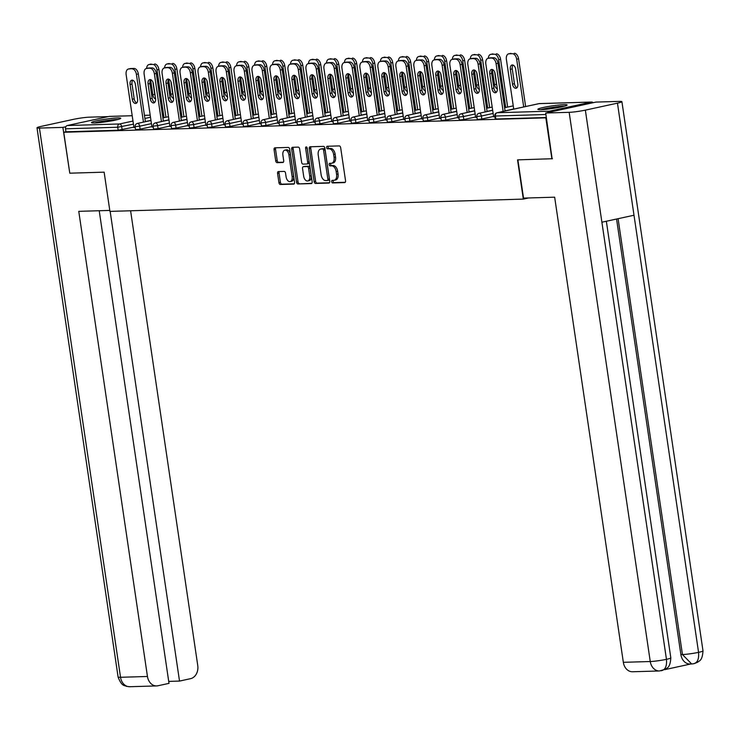 <?xml version="1.0" encoding="UTF-8"?>
<svg xmlns="http://www.w3.org/2000/svg" width="740" height="740" viewBox="0 0 740 740"><rect width="100%" height="100%" fill="white"/><g stroke="black" fill="none" stroke-linecap="round" stroke-linejoin="round"><path stroke-width="1.11" d="M331.677 181.679A1.304 0.786 -102.3 0 0 332.658 182.937L344.683 182.586A1.859 1.119 -102.3 0 0 344.803 182.567A1.859 1.119 -102.3 0 0 345.543 180.717L340.668 147.713A1.859 1.119 -102.3 0 0 339.262 145.91L327.237 146.27A1.304 0.786 -102.3 0 0 327.154 146.279A1.304 0.786 -102.3 0 0 326.636 147.575A1.304 0.786 -102.3 0 0 327.617 148.833L329.18 148.786A5.957 3.58 -102.3 0 1 333.666 154.549L334.073 157.296A5.957 3.58 -102.3 0 1 331.714 163.226A5.957 3.58 -102.3 0 1 331.317 163.272L329.762 163.318A1.304 0.786 -102.3 0 0 329.67 163.327A1.304 0.786 -102.3 0 0 329.152 164.622A1.304 0.786 -102.3 0 0 330.142 165.889L331.696 165.843A5.957 3.58 -102.3 0 1 336.182 171.597L336.589 174.353A5.957 3.58 -102.3 0 1 334.23 180.273A5.957 3.58 -102.3 0 1 333.832 180.329L332.279 180.375A1.304 0.786 -102.3 0 0 332.186 180.384A1.304 0.786 -102.3 0 0 331.677 181.679M333.305 180.338A1.304 0.786 -102.3 0 0 333.157 181.356A1.304 0.786 -102.3 0 0 334.138 182.613L345.238 182.29M328.273 146.233A1.304 0.786 -102.3 0 0 328.116 147.251A1.304 0.786 -102.3 0 0 329.096 148.509L330.651 148.463L329.18 148.786M330.789 163.29A1.304 0.786 -102.3 0 0 330.632 164.308A1.304 0.786 -102.3 0 0 331.613 165.566L333.176 165.519L331.696 165.843M94.581 122.951A14.791 1.313 -8.4 0 0 110.972 120.99A14.791 1.313 -8.4 0 0 120.749 118.28A14.791 1.313 -8.4 0 0 117.66 117.928A14.791 1.313 -8.4 0 0 101.278 119.899A14.791 1.313 -8.4 0 0 91.492 122.599A14.791 1.313 -8.4 0 0 94.581 122.951M540.959 109.668A14.791 1.313 -8.4 0 0 557.35 107.707A14.791 1.313 -8.4 0 0 567.127 104.997A14.791 1.313 -8.4 0 0 564.037 104.654A14.791 1.313 -8.4 0 0 547.655 106.616A14.791 1.313 -8.4 0 0 537.869 109.317A14.791 1.313 -8.4 0 0 540.959 109.668M278.443 171.569A1.859 1.119 -102.3 0 0 278.314 171.588A1.859 1.119 -102.3 0 0 277.574 173.438L278.943 182.697A1.859 1.119 -102.3 0 0 280.349 184.491L293.697 184.094A1.859 1.119 -102.3 0 0 293.826 184.084A1.859 1.119 -102.3 0 0 294.557 182.234L289.692 149.23A1.859 1.119 -102.3 0 0 288.286 147.427L274.929 147.824A1.859 1.119 -102.3 0 0 274.808 147.843A1.859 1.119 -102.3 0 0 274.068 149.693L275.724 160.876A1.859 1.119 -102.3 0 0 277.13 162.68L282.837 162.504A1.859 1.119 -102.3 0 0 282.967 162.495A1.859 1.119 -102.3 0 0 283.697 160.636L282.884 155.095A4.976 2.997 -102.3 0 1 284.854 150.137A4.976 2.997 -102.3 0 1 288.933 154.91L292.143 176.638A4.976 2.997 -102.3 0 1 290.173 181.596A4.976 2.997 -102.3 0 1 286.093 176.823L285.557 173.197A1.859 1.119 -102.3 0 0 284.151 171.403L278.443 171.569M552.447 158.721L517.538 159.868L523.328 199.097L109.927 211.39L104.136 172.161L69.782 173.188L63.733 132.275L546.407 117.817M551.892 158.841L545.852 117.938M314.139 181.651A1.859 1.119 -102.3 0 0 315.536 183.446L328.893 183.048A1.859 1.119 -102.3 0 0 329.013 183.039A1.859 1.119 -102.3 0 0 329.753 181.18L324.879 148.176A1.859 1.119 -102.3 0 0 323.482 146.381L310.125 146.779A1.859 1.119 -102.3 0 0 310.005 146.788A1.859 1.119 -102.3 0 0 309.264 148.648L314.139 181.651L315.619 181.328A1.859 1.119 -102.3 0 0 317.016 183.122L329.448 182.752M311.3 183.576L297.943 183.973A1.859 1.119 -102.3 0 1 296.546 182.169L291.671 149.166A1.859 1.119 -102.3 0 1 292.402 147.315A1.859 1.119 -102.3 0 1 292.531 147.297L298.248 147.131A1.859 1.119 -102.3 0 1 299.644 148.934L301.624 162.319A1.859 1.119 -102.3 0 0 303.021 164.113L306.813 164.003A1.859 1.119 -102.3 0 0 306.943 163.984A1.859 1.119 -102.3 0 0 307.674 162.134L305.62 148.204A1.304 0.786 -102.3 0 1 306.138 146.899A1.304 0.786 -102.3 0 1 307.202 148.148L312.16 181.707A1.859 1.119 -102.3 0 1 311.42 183.557A1.859 1.119 -102.3 0 1 311.3 183.576L311.54 183.52M523.328 199.097L528.554 197.959M593.147 102.703A2.84 2.257 88.3 0 0 591.639 102.037A2.84 2.257 88.3 0 0 591.306 102.083L549.432 111.176A2.84 2.257 88.3 0 0 547.887 112.545M545.926 114.515L495.402 116.014L495.846 119.011L546.361 117.503M63.733 132.275L65.953 131.794L65.518 128.806A2.84 2.257 -91.7 0 1 67.322 125.522L109.187 116.421A2.84 2.257 -91.7 0 1 109.52 116.383A2.84 2.257 -91.7 0 1 109.853 116.402M493.626 116.772L494.94 116.809M140.11 129.176L135.568 129.639L135.124 126.651L139.675 126.188L140.11 129.176L151.876 126.614M133.894 127.151L118.178 130.24L117.734 127.252L65.518 128.806M65.953 131.794L118.178 130.24M495.846 119.011L495.254 118.937L494.81 115.949L495.402 116.014A2.84 2.257 88.3 0 1 497.215 112.73L549.432 111.176M151.922 126.938L153.236 126.975M176.083 128.103L171.541 128.566L171.097 125.578L175.639 125.115L176.083 128.103L187.849 125.541M187.895 125.874L189.209 125.911M212.047 127.03L207.505 127.502L207.061 124.514L211.603 124.043L212.047 127.03L223.813 124.477M223.859 124.801L225.173 124.838M248.02 125.967L243.479 126.429L243.035 123.441L247.576 122.97L248.02 125.967L259.786 123.404M259.832 123.728L261.146 123.765M283.984 124.894L279.443 125.356L278.999 122.368L283.54 121.906L283.984 124.894L295.75 122.331M295.796 122.664L297.11 122.701M319.957 123.821L315.416 124.292L314.972 121.304L319.514 120.833L319.957 123.821L331.724 121.267M331.77 121.591L333.083 121.628M355.921 122.757L351.38 123.219L350.936 120.231L355.478 119.76L355.921 122.757L367.688 120.195M367.734 120.518L369.047 120.555M391.895 121.684L387.344 122.146L386.909 119.159L391.451 118.696L391.895 121.684L403.661 119.122M403.707 119.454L405.021 119.492M427.859 120.611L423.317 121.083L422.873 118.095L427.415 117.623L427.859 120.611L439.625 118.058M439.671 118.382L440.985 118.419M463.832 119.538L459.281 120.01L458.846 117.022L463.388 116.55L463.832 119.538L475.598 116.985M475.644 117.308L476.958 117.346M481.814 119.011L477.272 119.473L476.828 116.485L481.37 116.023L481.814 119.011L493.58 116.448M457.662 117.845L458.967 117.882M445.841 120.074L441.299 120.546L440.855 117.558L445.406 117.087L445.841 120.074L457.607 117.521M421.689 118.918L423.003 118.955M409.877 121.147L405.335 121.61L404.891 118.622L409.433 118.159L409.877 121.147L421.643 118.594M385.725 119.982L387.039 120.019M373.904 122.22L369.362 122.683L368.927 119.695L373.469 119.233L373.904 122.22L385.67 119.658M349.752 121.055L351.065 121.092M337.94 123.284L333.398 123.756L332.954 120.768L337.496 120.296L337.94 123.284L349.706 120.731M313.788 122.128L315.101 122.165M301.966 124.357L297.425 124.829L296.99 121.832L301.532 121.369L301.966 124.357L313.732 121.804M277.815 123.192L279.128 123.229M266.002 125.43L261.461 125.892L261.017 122.905L265.558 122.442L266.002 125.43L277.768 122.868M241.85 124.265L243.164 124.302M230.029 126.494L225.487 126.965L225.053 123.978L229.594 123.506L230.029 126.494L241.795 123.941M205.877 125.338L207.191 125.374M194.065 127.567L189.523 128.038L189.079 125.042L193.621 124.579L194.065 127.567L205.831 125.014M169.913 126.401L171.227 126.447M158.092 128.64L153.55 129.102L153.115 126.115L157.657 125.652L158.092 128.64L169.867 126.078M133.94 127.474L135.254 127.511M335.312 180.005A5.957 3.58 -102.3 0 0 335.71 179.959A5.957 3.58 -102.3 0 0 338.069 174.029L336.589 174.353M333.176 165.519A5.957 3.58 -102.3 0 1 337.662 171.282L338.069 174.029M332.796 162.948A5.957 3.58 -102.3 0 0 333.194 162.902A5.957 3.58 -102.3 0 0 335.544 156.972L334.073 157.296M330.651 148.463A5.957 3.58 -102.3 0 1 335.146 154.225L335.544 156.972M311.05 146.751A1.859 1.119 -102.3 0 0 310.745 148.324L315.619 181.328M327.265 180.523A1.304 0.786 -102.3 0 0 327.358 180.514A1.304 0.786 -102.3 0 0 327.875 179.21L323.593 150.238A1.304 0.786 -102.3 0 0 322.612 148.981L320.975 149.036A5.957 3.58 -102.3 0 0 320.577 149.082A5.957 3.58 -102.3 0 0 318.219 155.012L321.142 174.806A5.957 3.58 -102.3 0 0 325.628 180.569L327.265 180.523M327.441 180.486L328.745 180.199A1.304 0.786 -102.3 0 0 328.838 180.19A1.304 0.786 -102.3 0 0 329.356 178.895L327.875 179.21M321.669 148.879A5.957 3.58 -102.3 0 1 322.048 148.758A5.957 3.58 -102.3 0 1 322.455 148.712L324.092 148.666A1.304 0.786 -102.3 0 1 325.073 149.924L329.356 178.895M311.855 183.279L297.943 183.973M293.456 147.269A1.859 1.119 -102.3 0 0 293.151 148.842L298.026 181.846A1.859 1.119 -102.3 0 0 299.423 183.649M307.063 163.947L308.293 163.679A1.859 1.119 -102.3 0 0 308.423 163.669A1.859 1.119 -102.3 0 0 309.154 161.81L307.1 147.88L305.62 148.204M303.678 176.203A4.976 2.997 -102.3 0 0 307.757 180.976A4.976 2.997 -102.3 0 0 309.727 176.028L308.599 168.369A1.859 1.119 -102.3 0 0 307.193 166.565L303.4 166.685A1.859 1.119 -102.3 0 0 303.28 166.694A1.859 1.119 -102.3 0 0 302.54 168.554L303.678 176.203M307.757 180.976L309.237 180.653A4.976 2.997 -102.3 0 0 311.207 175.704L309.727 176.028M304.639 166.417A1.859 1.119 -102.3 0 1 304.76 166.38A1.859 1.119 -102.3 0 1 304.88 166.361L308.673 166.25A1.859 1.119 -102.3 0 1 310.079 168.045L311.207 175.704M290.173 181.596L291.653 181.272A4.976 2.997 -102.3 0 0 293.623 176.314L292.143 176.638M284.854 150.137L286.334 149.813A4.976 2.997 -102.3 0 1 290.413 154.586L293.623 176.314M275.854 147.797A1.859 1.119 -102.3 0 0 275.548 149.369L277.204 160.552A1.859 1.119 -102.3 0 0 278.61 162.356L283.401 162.208M279.359 171.541A1.859 1.119 -102.3 0 0 279.054 173.114L280.423 182.373A1.859 1.119 -102.3 0 0 281.829 184.177L294.261 183.807M517.815 83.925L515.641 69.172A4.357 2.627 -102.3 0 0 512.062 64.991A4.357 2.627 -102.3 0 0 510.332 69.329L512.515 84.083A4.357 2.627 -102.3 0 0 516.095 88.273A4.357 2.627 -102.3 0 0 517.815 83.925M523.707 106.958L516.659 59.2A5.689 3.423 -102.3 0 0 512.367 53.696L509.027 53.798A5.689 3.423 -102.3 0 0 508.648 53.844A5.689 3.423 -102.3 0 0 506.391 59.505L513.726 109.122M525.631 106.542L518.574 58.784L516.659 59.2M512.367 53.696L509.027 53.798M513.088 65.092A4.357 2.627 -102.3 0 0 512.256 68.913L514.439 83.666A4.357 2.627 -102.3 0 0 516.982 87.746M514.291 53.28A5.689 3.423 77.7 0 1 518.574 58.784M510.202 53.539A5.689 3.423 77.7 0 1 510.572 53.428A5.689 3.423 77.7 0 1 510.952 53.382M496.42 92.223A4.357 2.627 77.7 0 1 493.876 88.134L491.693 73.38A4.357 2.627 77.7 0 1 492.526 69.56M489.64 58.007A5.689 3.423 77.7 0 1 490 57.896A5.689 3.423 77.7 0 1 490.38 57.849L493.728 57.748A5.689 3.423 77.7 0 1 498.011 63.252L496.087 63.668L503.145 111.425M505.069 111.009L498.011 63.252M493.635 116.855L485.829 63.973A5.689 3.423 -102.3 0 1 488.076 58.312A5.689 3.423 -102.3 0 1 488.455 58.266L493.728 57.748M495.069 73.639L497.252 88.402A4.357 2.627 77.7 0 1 495.523 92.741A4.357 2.627 77.7 0 1 491.952 88.559L489.769 73.797A4.357 2.627 77.7 0 1 491.499 69.458A4.357 2.627 77.7 0 1 495.069 73.639M496.087 63.668A5.689 3.423 -102.3 0 0 491.804 58.164M564.537 106.153A14.689 1.304 -8.4 0 0 540.69 109.677M541.948 109.631A12.793 1.138 171.6 0 1 563.316 106.477M95.571 122.905A12.793 1.138 171.6 0 1 111.102 120.167A12.793 1.138 171.6 0 1 116.939 119.751M118.159 119.436A14.689 1.304 -8.4 0 0 111.805 119.908A14.689 1.304 -8.4 0 0 94.313 122.96M517.88 159.858L523.532 198.107L554.658 197.182L623.339 662.318L650.257 661.523L569.162 112.323L545.704 113.017L552.114 158.795M569.162 112.323A11.655 1.036 -8.4 0 0 585.349 110.131L601.898 222.213L634.004 215.238L617.456 103.156L585.349 110.131M617.456 103.156A11.655 1.036 -8.4 0 0 621.905 101.667A11.655 1.036 -8.4 0 0 619.463 101.389L596.005 102.083L545.704 113.017M664.751 669.654L690.762 663.993M661.19 670.745C665.26 669.959 667.008 666.157 666.453 659.331A11.655 1.036 -8.4 0 1 650.257 661.523A11.378 9.028 88.3 0 0 659.479 670.958L632.561 671.763A11.378 9.028 -91.7 0 1 623.339 662.318M680.883 654.576L682.437 654.53L691.66 663.965L690.096 664.011A11.378 9.028 -91.7 0 1 680.883 654.576L616.568 219.031M618.085 218.698L682.437 654.53A11.655 1.036 -8.4 0 0 698.56 652.356C699.115 659.183 697.385 662.985 693.371 663.752M691.66 663.965L694 663.688M601.898 222.213L666.453 659.331A11.655 1.036 -8.4 0 0 670.819 657.86C670.126 668.553 666.657 667.721 665.574 669.182L659.479 670.958M109.779 210.419L78.764 211.344L147.454 676.48A11.378 9.028 88.3 0 0 156.667 685.924A11.378 9.028 88.3 0 0 157.981 685.758L169.007 683.362L99.216 210.733M37 127.807A11.655 1.036 -8.4 0 0 39.433 128.085L120.537 677.285A11.378 9.028 88.3 0 0 129.75 686.72L126.355 686.322C124.903 685.231 121.832 687.007 118.095 677.008L37 127.807A11.655 1.036 -8.4 0 1 41.44 126.318L73.547 119.334A11.655 1.036 -8.4 0 1 89.743 117.151L108.41 116.596M39.433 128.085L62.891 127.382L65.842 126.744M168.72 681.401L179.515 681.077L190.531 678.682A11.378 9.028 88.3 0 0 197.756 665.547L130.601 210.78M179.515 681.077L110.158 211.39M62.891 127.382L69.773 173.123M492.341 69.782A4.357 2.627 -102.3 0 0 492.35 69.865L494.533 84.619A4.357 2.627 -102.3 0 0 497.299 88.772M505.725 107.494L498.668 59.736A5.689 3.423 -102.3 0 0 494.385 54.233L491.046 54.335A5.689 3.423 -102.3 0 0 490.657 54.381A5.689 3.423 -102.3 0 0 488.326 58.257M507.649 107.069L500.591 59.311L498.668 59.736M494.385 54.233L491.046 54.335M494.662 72.094L496.457 84.203A4.357 2.627 -102.3 0 0 496.864 85.748M496.309 53.817A5.689 3.423 77.7 0 1 500.591 59.311M492.22 54.076A5.689 3.423 77.7 0 1 492.581 53.955A5.689 3.423 77.7 0 1 492.96 53.909M474.359 70.319A4.357 2.627 -102.3 0 0 474.368 70.402L476.541 85.156A4.357 2.627 -102.3 0 0 479.316 89.309M487.734 108.031L480.685 60.264A5.689 3.423 -102.3 0 0 476.403 54.769L473.054 54.862A5.689 3.423 -102.3 0 0 472.675 54.908A5.689 3.423 -102.3 0 0 470.344 58.793M489.658 107.605L482.61 59.848L480.685 60.264M476.403 54.769L473.054 54.862M476.68 72.631L478.466 84.739A4.357 2.627 -102.3 0 0 478.873 86.284M478.327 54.344A5.689 3.423 77.7 0 1 482.61 59.848M474.238 54.612A5.689 3.423 77.7 0 1 474.599 54.492A5.689 3.423 77.7 0 1 474.978 54.446M456.367 70.855A4.357 2.627 -102.3 0 0 456.386 70.938L458.56 85.692A4.357 2.627 -102.3 0 0 461.325 89.845M469.752 108.558L462.704 60.8A5.689 3.423 -102.3 0 0 458.411 55.306L455.072 55.398A5.689 3.423 -102.3 0 0 454.693 55.444A5.689 3.423 -102.3 0 0 452.362 59.33M471.676 108.142L464.628 60.384L462.704 60.8M458.411 55.306L455.072 55.398M458.698 73.168L460.483 85.276A4.357 2.627 -102.3 0 0 460.891 86.821M460.336 54.88A5.689 3.423 77.7 0 1 464.628 60.384M456.247 55.148A5.689 3.423 77.7 0 1 456.617 55.028A5.689 3.423 77.7 0 1 456.996 54.982M438.385 71.382A4.357 2.627 -102.3 0 0 438.394 71.466L440.578 86.228A4.357 2.627 -102.3 0 0 443.343 90.382M451.77 109.094L444.721 61.337A5.689 3.423 -102.3 0 0 440.43 55.833L437.09 55.935A5.689 3.423 -102.3 0 0 436.711 55.981A5.689 3.423 -102.3 0 0 434.371 59.866M453.694 108.678L446.646 60.921L444.721 61.337M440.43 55.833L437.09 55.935M440.716 73.704L442.502 85.812A4.357 2.627 -102.3 0 0 442.909 87.357M442.354 55.417A5.689 3.423 77.7 0 1 446.646 60.921M438.265 55.676A5.689 3.423 77.7 0 1 438.635 55.565A5.689 3.423 77.7 0 1 439.014 55.519M420.403 71.919A4.357 2.627 -102.3 0 0 420.413 72.002L422.596 86.765A4.357 2.627 -102.3 0 0 425.361 90.918M433.788 109.631L426.73 61.873A5.689 3.423 -102.3 0 0 422.447 56.37L419.108 56.471A5.689 3.423 -102.3 0 0 418.72 56.518A5.689 3.423 -102.3 0 0 416.389 60.403M435.712 109.215L428.654 61.457L426.73 61.873M422.447 56.37L419.108 56.471M422.725 74.241L424.519 86.34A4.357 2.627 -102.3 0 0 424.927 87.884M424.371 55.953A5.689 3.423 77.7 0 1 428.654 61.457M420.283 56.212A5.689 3.423 77.7 0 1 420.644 56.101A5.689 3.423 77.7 0 1 421.023 56.055M478.438 92.75A4.357 2.627 77.7 0 1 475.885 88.671L473.711 73.917A4.357 2.627 77.7 0 1 474.543 70.097M471.658 58.543A5.689 3.423 77.7 0 1 472.018 58.432A5.689 3.423 77.7 0 1 472.398 58.386L475.746 58.284A5.689 3.423 77.7 0 1 480.029 63.788L478.105 64.204L485.153 111.962M487.077 111.546L480.029 63.788M475.654 117.383L467.846 64.51A5.689 3.423 -102.3 0 1 470.094 58.849A5.689 3.423 -102.3 0 1 470.474 58.802L475.746 58.284M477.087 74.176L479.27 88.93A4.357 2.627 77.7 0 1 477.541 93.277A4.357 2.627 77.7 0 1 473.961 89.096L471.787 74.333A4.357 2.627 77.7 0 1 473.507 69.995A4.357 2.627 77.7 0 1 477.087 74.176M478.105 64.204A5.689 3.423 -102.3 0 0 473.822 58.701M460.456 93.286A4.357 2.627 77.7 0 1 457.903 89.207L455.729 74.453A4.357 2.627 77.7 0 1 456.552 70.633M453.666 59.08A5.689 3.423 77.7 0 1 454.036 58.96A5.689 3.423 77.7 0 1 454.416 58.913L457.755 58.821A5.689 3.423 77.7 0 1 462.047 64.315L460.123 64.741L467.171 112.499M469.095 112.082L462.047 64.315M457.671 117.919L449.865 65.046A5.689 3.423 -102.3 0 1 452.112 59.385A5.689 3.423 -102.3 0 1 452.492 59.339L457.755 58.821M459.105 74.712L461.279 89.466A4.357 2.627 77.7 0 1 459.559 93.804A4.357 2.627 77.7 0 1 455.979 89.623L453.805 74.87A4.357 2.627 77.7 0 1 455.526 70.531A4.357 2.627 77.7 0 1 459.105 74.712M460.123 64.741A5.689 3.423 -102.3 0 0 455.831 59.237M442.464 93.823A4.357 2.627 77.7 0 1 439.921 89.743L437.738 74.99A4.357 2.627 77.7 0 1 438.57 71.169M435.684 59.616A5.689 3.423 77.7 0 1 436.054 59.496A5.689 3.423 77.7 0 1 436.434 59.45L439.773 59.357A5.689 3.423 77.7 0 1 444.056 64.852L442.141 65.268L449.189 113.035M451.113 112.609L444.056 64.852M439.68 118.456L431.873 65.573A5.689 3.423 -102.3 0 1 434.13 59.922A5.689 3.423 -102.3 0 1 434.51 59.866L439.773 59.357M441.123 75.249L443.297 90.002A4.357 2.627 77.7 0 1 441.577 94.341A4.357 2.627 77.7 0 1 437.997 90.16L435.814 75.406A4.357 2.627 77.7 0 1 437.543 71.068A4.357 2.627 77.7 0 1 441.123 75.249M442.141 65.268A5.689 3.423 -102.3 0 0 437.849 59.774M424.483 94.359A4.357 2.627 77.7 0 1 421.939 90.28L419.756 75.517A4.357 2.627 77.7 0 1 420.588 71.706M417.702 60.153A5.689 3.423 77.7 0 1 418.063 60.033A5.689 3.423 77.7 0 1 418.442 59.986L421.791 59.884A5.689 3.423 77.7 0 1 426.074 65.388L424.15 65.805L431.207 113.562M433.131 113.146L426.074 65.388M421.698 118.992L413.891 66.11A5.689 3.423 -102.3 0 1 416.139 60.449A5.689 3.423 -102.3 0 1 416.528 60.403L421.791 59.884M423.132 75.785L425.315 90.539A4.357 2.627 77.7 0 1 423.585 94.877A4.357 2.627 77.7 0 1 420.015 90.696L417.832 75.942A4.357 2.627 77.7 0 1 419.562 71.595A4.357 2.627 77.7 0 1 423.132 75.785M424.15 65.805A5.689 3.423 -102.3 0 0 419.867 60.31M406.5 94.896A4.357 2.627 77.7 0 1 403.947 90.817L401.774 76.053A4.357 2.627 77.7 0 1 402.606 72.233M399.72 60.68A5.689 3.423 77.7 0 1 400.081 60.569A5.689 3.423 77.7 0 1 400.46 60.523L403.809 60.421A5.689 3.423 77.7 0 1 408.092 65.925L406.168 66.341L413.216 114.099M415.14 113.683L408.092 65.925M403.716 119.529L395.909 66.646A5.689 3.423 -102.3 0 1 398.157 60.985A5.689 3.423 -102.3 0 1 398.536 60.939L403.809 60.421M405.15 76.312L407.333 91.076A4.357 2.627 77.7 0 1 405.603 95.414A4.357 2.627 77.7 0 1 402.024 91.233L399.85 76.47A4.357 2.627 77.7 0 1 401.57 72.132A4.357 2.627 77.7 0 1 405.15 76.312M406.168 66.341A5.689 3.423 -102.3 0 0 401.885 60.837M402.421 72.455A4.357 2.627 -102.3 0 0 402.43 72.538L404.604 87.302A4.357 2.627 -102.3 0 0 407.379 91.455M415.806 110.168L408.748 62.41A5.689 3.423 -102.3 0 0 404.466 56.906L401.117 57.008A5.689 3.423 -102.3 0 0 400.738 57.054A5.689 3.423 -102.3 0 0 398.407 60.93M417.721 109.751L410.672 61.993L408.748 62.41M404.466 56.906L401.117 57.008M404.743 74.777L406.528 86.876A4.357 2.627 -102.3 0 0 406.935 88.421M406.389 56.49A5.689 3.423 77.7 0 1 410.672 61.993M402.301 56.749A5.689 3.423 77.7 0 1 402.662 56.638A5.689 3.423 77.7 0 1 403.041 56.592M388.519 95.432A4.357 2.627 77.7 0 1 385.966 91.353L383.792 76.59A4.357 2.627 77.7 0 1 384.615 72.77M381.729 61.217A5.689 3.423 77.7 0 1 382.099 61.106A5.689 3.423 77.7 0 1 382.478 61.059L385.818 60.958A5.689 3.423 77.7 0 1 390.11 66.461L388.186 66.877L395.234 114.635M397.158 114.219L390.11 66.461M385.734 120.065L377.927 67.183A5.689 3.423 -102.3 0 1 380.175 61.522A5.689 3.423 -102.3 0 1 380.554 61.475L385.818 60.958M387.168 76.849L389.351 91.612A4.357 2.627 77.7 0 1 387.621 95.95A4.357 2.627 77.7 0 1 384.042 91.769L381.868 77.006A4.357 2.627 77.7 0 1 383.588 72.668A4.357 2.627 77.7 0 1 387.168 76.849M388.186 66.877A5.689 3.423 -102.3 0 0 383.894 61.374M384.43 72.992A4.357 2.627 -102.3 0 0 384.449 73.075L386.622 87.829A4.357 2.627 -102.3 0 0 389.388 91.982M397.815 110.704L390.766 62.946A5.689 3.423 -102.3 0 0 386.483 57.443L383.135 57.544A5.689 3.423 -102.3 0 0 382.756 57.59A5.689 3.423 -102.3 0 0 380.425 61.466M399.739 110.288L392.69 62.521L390.766 62.946M386.483 57.443L383.135 57.544M386.761 75.304L388.546 87.413A4.357 2.627 -102.3 0 0 388.953 88.957M388.398 57.026A5.689 3.423 77.7 0 1 392.69 62.521M384.31 57.285A5.689 3.423 77.7 0 1 384.68 57.165A5.689 3.423 77.7 0 1 385.059 57.119M370.527 95.96A4.357 2.627 77.7 0 1 367.983 91.88L365.8 77.126A4.357 2.627 77.7 0 1 366.633 73.306M363.747 61.753A5.689 3.423 77.7 0 1 364.117 61.642A5.689 3.423 77.7 0 1 364.496 61.596L367.836 61.494A5.689 3.423 77.7 0 1 372.128 66.998L370.204 67.414L377.252 115.172M379.176 114.756L372.128 66.998M367.752 120.592L359.936 67.719A5.689 3.423 -102.3 0 1 362.193 62.058A5.689 3.423 -102.3 0 1 362.572 62.012L367.836 61.494M369.186 77.386L371.36 92.149A4.357 2.627 77.7 0 1 369.639 96.487A4.357 2.627 77.7 0 1 366.06 92.306L363.877 77.543A4.357 2.627 77.7 0 1 365.606 73.205A4.357 2.627 77.7 0 1 369.186 77.386M370.204 67.414A5.689 3.423 -102.3 0 0 365.911 61.91M366.448 73.528A4.357 2.627 -102.3 0 0 366.457 73.612L368.64 88.365A4.357 2.627 -102.3 0 0 371.406 92.519M379.833 111.241L372.784 63.474A5.689 3.423 -102.3 0 0 368.492 57.979L365.153 58.072A5.689 3.423 -102.3 0 0 364.774 58.127A5.689 3.423 -102.3 0 0 362.434 62.003M381.757 110.815L374.708 63.057L372.784 63.474M368.492 57.979L365.153 58.072M368.779 75.841L370.564 87.949A4.357 2.627 -102.3 0 0 370.971 89.494M370.416 57.563A5.689 3.423 77.7 0 1 374.708 63.057M366.328 57.822A5.689 3.423 77.7 0 1 366.698 57.702A5.689 3.423 77.7 0 1 367.077 57.655M352.545 96.496A4.357 2.627 77.7 0 1 350.002 92.417L347.818 77.663A4.357 2.627 77.7 0 1 348.651 73.843M345.765 62.29A5.689 3.423 77.7 0 1 346.126 62.178A5.689 3.423 77.7 0 1 346.505 62.123L349.854 62.031A5.689 3.423 77.7 0 1 354.136 67.525L352.212 67.95L359.27 115.708M361.194 115.292L354.136 67.525M349.761 121.129L341.954 68.256A5.689 3.423 -102.3 0 1 344.202 62.595A5.689 3.423 -102.3 0 1 344.59 62.549L349.854 62.031M351.195 77.922L353.378 92.676A4.357 2.627 77.7 0 1 351.648 97.023A4.357 2.627 77.7 0 1 348.078 92.833L345.894 78.079A4.357 2.627 77.7 0 1 347.624 73.741A4.357 2.627 77.7 0 1 351.195 77.922M352.212 67.95A5.689 3.423 -102.3 0 0 347.93 62.447M348.466 74.065A4.357 2.627 -102.3 0 0 348.475 74.148L350.658 88.902A4.357 2.627 -102.3 0 0 353.424 93.055M361.851 111.768L354.793 64.01A5.689 3.423 -102.3 0 0 350.51 58.516L347.171 58.608A5.689 3.423 -102.3 0 0 346.782 58.654A5.689 3.423 -102.3 0 0 344.452 62.539M363.775 111.352L356.717 63.594L354.793 64.01M350.51 58.516L347.171 58.608M350.788 76.377L352.582 88.486A4.357 2.627 -102.3 0 0 352.989 90.03M352.434 58.09A5.689 3.423 77.7 0 1 356.717 63.594M348.346 58.358A5.689 3.423 77.7 0 1 348.707 58.238A5.689 3.423 77.7 0 1 349.095 58.192M334.563 97.033A4.357 2.627 77.7 0 1 332.01 92.953L329.837 78.2A4.357 2.627 77.7 0 1 330.669 74.379M327.783 62.826A5.689 3.423 77.7 0 1 328.144 62.706A5.689 3.423 77.7 0 1 328.523 62.66L331.871 62.567A5.689 3.423 77.7 0 1 336.154 68.061L334.23 68.487L341.288 116.245M343.203 115.819L336.154 68.061M331.779 121.665L323.972 68.792A5.689 3.423 -102.3 0 1 326.22 63.131A5.689 3.423 -102.3 0 1 326.599 63.085L331.871 62.567M333.213 78.459L335.396 93.212A4.357 2.627 77.7 0 1 333.666 97.55A4.357 2.627 77.7 0 1 330.086 93.37L327.913 78.616A4.357 2.627 77.7 0 1 329.633 74.278A4.357 2.627 77.7 0 1 333.213 78.459M334.23 68.487A5.689 3.423 -102.3 0 0 329.947 62.983M330.484 74.592A4.357 2.627 -102.3 0 0 330.493 74.675L332.676 89.438A4.357 2.627 -102.3 0 0 335.442 93.592M343.869 112.304L336.811 64.547A5.689 3.423 -102.3 0 0 332.528 59.043L329.18 59.145A5.689 3.423 -102.3 0 0 328.8 59.191A5.689 3.423 -102.3 0 0 326.47 63.076M345.793 111.888L338.735 64.13L336.811 64.547M332.528 59.043L329.18 59.145M332.806 76.914L334.591 89.022A4.357 2.627 -102.3 0 0 334.998 90.567M334.452 58.627A5.689 3.423 77.7 0 1 338.735 64.13M330.364 58.886A5.689 3.423 77.7 0 1 330.725 58.775A5.689 3.423 77.7 0 1 331.104 58.728M316.581 97.569A4.357 2.627 77.7 0 1 314.028 93.49L311.855 78.736A4.357 2.627 77.7 0 1 312.678 74.916M309.792 63.363A5.689 3.423 77.7 0 1 310.162 63.242A5.689 3.423 77.7 0 1 310.541 63.196L313.88 63.094A5.689 3.423 77.7 0 1 318.172 68.598L316.248 69.014L323.297 116.772M325.221 116.356L318.172 68.598M313.797 122.202L305.99 69.32A5.689 3.423 -102.3 0 1 308.238 63.658A5.689 3.423 -102.3 0 1 308.617 63.612L313.88 63.094M315.231 78.995L317.414 93.749A4.357 2.627 77.7 0 1 315.684 98.087A4.357 2.627 77.7 0 1 312.104 93.906L309.93 79.152A4.357 2.627 77.7 0 1 311.651 74.814A4.357 2.627 77.7 0 1 315.231 78.995M316.248 69.014A5.689 3.423 -102.3 0 0 311.966 63.52M312.493 75.129A4.357 2.627 -102.3 0 0 312.511 75.212L314.685 89.975A4.357 2.627 -102.3 0 0 317.451 94.128M325.878 112.841L318.829 65.083A5.689 3.423 -102.3 0 0 314.546 59.579L311.198 59.681A5.689 3.423 -102.3 0 0 310.818 59.727A5.689 3.423 -102.3 0 0 308.488 63.612M327.802 112.425L320.753 64.667L318.829 65.083M314.546 59.579L311.198 59.681M314.824 77.45L316.609 89.558A4.357 2.627 -102.3 0 0 317.016 91.094M316.461 59.163A5.689 3.423 77.7 0 1 320.753 64.667M312.373 59.422A5.689 3.423 77.7 0 1 312.743 59.311A5.689 3.423 77.7 0 1 313.122 59.265M298.59 98.106A4.357 2.627 77.7 0 1 296.046 94.026L293.863 79.263A4.357 2.627 77.7 0 1 294.696 75.443M291.81 63.899A5.689 3.423 77.7 0 1 292.18 63.779A5.689 3.423 77.7 0 1 292.559 63.733L295.898 63.631A5.689 3.423 77.7 0 1 300.19 69.135L298.266 69.551L305.315 117.308M307.239 116.892L300.19 69.135M295.815 122.738L287.999 69.856A5.689 3.423 -102.3 0 1 290.256 64.195A5.689 3.423 -102.3 0 1 290.635 64.149L295.898 63.631M297.249 79.522L299.423 94.285A4.357 2.627 77.7 0 1 297.702 98.624A4.357 2.627 77.7 0 1 294.122 94.442L291.939 79.689A4.357 2.627 77.7 0 1 293.669 75.341A4.357 2.627 77.7 0 1 297.249 79.522M298.266 69.551A5.689 3.423 -102.3 0 0 293.974 64.047M294.511 75.665A4.357 2.627 -102.3 0 0 294.52 75.748L296.703 90.511A4.357 2.627 -102.3 0 0 299.469 94.665M307.896 113.377L300.847 65.62A5.689 3.423 -102.3 0 0 296.555 60.116L293.216 60.218A5.689 3.423 -102.3 0 0 292.837 60.264A5.689 3.423 -102.3 0 0 290.496 64.14M309.82 112.961L302.771 65.203L300.847 65.62M296.555 60.116L293.216 60.218M296.842 77.987L298.627 90.086A4.357 2.627 -102.3 0 0 299.034 91.631M298.479 59.7A5.689 3.423 77.7 0 1 302.771 65.203M294.391 59.958A5.689 3.423 77.7 0 1 294.761 59.848A5.689 3.423 77.7 0 1 295.14 59.801M280.608 98.642A4.357 2.627 77.7 0 1 278.064 94.563L275.881 79.8A4.357 2.627 77.7 0 1 276.714 75.98M273.828 64.426A5.689 3.423 77.7 0 1 274.189 64.315A5.689 3.423 77.7 0 1 274.577 64.269L277.916 64.167A5.689 3.423 77.7 0 1 282.199 69.671L280.275 70.087L287.333 117.845M289.257 117.429L282.199 69.671M277.824 123.275L270.017 70.392A5.689 3.423 -102.3 0 1 272.264 64.732A5.689 3.423 -102.3 0 1 272.653 64.685L277.916 64.167M279.257 80.059L281.44 94.822A4.357 2.627 77.7 0 1 279.72 99.16A4.357 2.627 77.7 0 1 276.14 94.979L273.957 80.216A4.357 2.627 77.7 0 1 275.687 75.878A4.357 2.627 77.7 0 1 279.257 80.059M280.275 70.087A5.689 3.423 -102.3 0 0 275.992 64.584M276.529 76.201A4.357 2.627 -102.3 0 0 276.538 76.285L278.721 91.038A4.357 2.627 -102.3 0 0 281.487 95.192M289.914 113.914L282.856 66.156A5.689 3.423 -102.3 0 0 278.573 60.652L275.234 60.754A5.689 3.423 -102.3 0 0 274.854 60.8A5.689 3.423 -102.3 0 0 272.514 64.676M291.838 113.498L284.78 65.731L282.856 66.156M278.573 60.652L275.234 60.754M278.851 78.514L280.645 90.622A4.357 2.627 -102.3 0 0 281.052 92.167M280.497 60.236A5.689 3.423 77.7 0 1 284.78 65.731M276.409 60.495A5.689 3.423 77.7 0 1 276.769 60.384A5.689 3.423 77.7 0 1 277.158 60.338M262.626 99.178A4.357 2.627 77.7 0 1 260.073 95.09L257.899 80.336A4.357 2.627 77.7 0 1 258.732 76.516M255.846 64.963A5.689 3.423 77.7 0 1 256.207 64.852A5.689 3.423 77.7 0 1 256.586 64.806L259.934 64.704A5.689 3.423 77.7 0 1 264.217 70.208L262.293 70.624L269.351 118.382M271.275 117.965L264.217 70.208M259.842 123.811L252.035 70.929A5.689 3.423 -102.3 0 1 254.282 65.268A5.689 3.423 -102.3 0 1 254.662 65.222L259.934 64.704M261.275 80.595L263.459 95.358A4.357 2.627 77.7 0 1 261.729 99.697A4.357 2.627 77.7 0 1 258.158 95.516L255.975 80.752A4.357 2.627 77.7 0 1 257.696 76.414A4.357 2.627 77.7 0 1 261.275 80.595M262.293 70.624A5.689 3.423 -102.3 0 0 258.01 65.12M258.547 76.738A4.357 2.627 -102.3 0 0 258.556 76.821L260.739 91.575A4.357 2.627 -102.3 0 0 263.505 95.728M271.932 114.45L264.874 66.692A5.689 3.423 -102.3 0 0 260.591 61.189L257.243 61.291A5.689 3.423 -102.3 0 0 256.863 61.337A5.689 3.423 -102.3 0 0 254.532 65.213M273.856 114.025L266.798 66.267L264.874 66.692M260.591 61.189L257.243 61.291M260.868 79.05L262.663 91.159A4.357 2.627 -102.3 0 0 263.07 92.704M262.515 60.773A5.689 3.423 77.7 0 1 266.798 66.267M258.427 61.032A5.689 3.423 77.7 0 1 258.787 60.911A5.689 3.423 77.7 0 1 259.167 60.865M244.644 99.706A4.357 2.627 77.7 0 1 242.091 95.627L239.917 80.873A4.357 2.627 77.7 0 1 240.75 77.052M237.855 65.499A5.689 3.423 77.7 0 1 238.225 65.388A5.689 3.423 77.7 0 1 238.604 65.342L241.943 65.24A5.689 3.423 77.7 0 1 246.235 70.744L244.311 71.16L251.36 118.918M253.284 118.502L246.235 70.744M241.86 124.338L234.053 71.466A5.689 3.423 -102.3 0 1 236.301 65.805A5.689 3.423 -102.3 0 1 236.68 65.758L241.943 65.24M243.293 81.132L245.477 95.886A4.357 2.627 77.7 0 1 243.747 100.233A4.357 2.627 77.7 0 1 240.167 96.043L237.993 81.289A4.357 2.627 77.7 0 1 239.714 76.951A4.357 2.627 77.7 0 1 243.293 81.132M244.311 71.16A5.689 3.423 -102.3 0 0 240.028 65.657M240.556 77.275A4.357 2.627 -102.3 0 0 240.574 77.358L242.748 92.112A4.357 2.627 -102.3 0 0 245.523 96.265M253.94 114.978L246.892 67.22A5.689 3.423 -102.3 0 0 242.609 61.725L239.261 61.818A5.689 3.423 -102.3 0 0 238.881 61.864A5.689 3.423 -102.3 0 0 236.55 65.749M255.864 114.561L248.816 66.803L246.892 67.22M242.609 61.725L239.261 61.818M242.886 79.587L244.672 91.695A4.357 2.627 -102.3 0 0 245.079 93.24M244.533 61.3A5.689 3.423 77.7 0 1 248.816 66.803M240.435 61.568A5.689 3.423 77.7 0 1 240.805 61.448A5.689 3.423 77.7 0 1 241.185 61.401M226.653 100.242A4.357 2.627 77.7 0 1 224.109 96.163L221.926 81.409A4.357 2.627 77.7 0 1 222.758 77.589M219.873 66.036A5.689 3.423 77.7 0 1 220.243 65.916A5.689 3.423 77.7 0 1 220.622 65.869L223.961 65.777A5.689 3.423 77.7 0 1 228.253 71.271L226.329 71.697L233.378 119.454M235.302 119.029L228.253 71.271M223.878 124.875L216.062 72.002A5.689 3.423 -102.3 0 1 218.319 66.341A5.689 3.423 -102.3 0 1 218.698 66.295L223.961 65.777M225.312 81.668L227.485 96.422A4.357 2.627 77.7 0 1 225.765 100.76A4.357 2.627 77.7 0 1 222.185 96.579L220.002 81.826A4.357 2.627 77.7 0 1 221.732 77.487A4.357 2.627 77.7 0 1 225.312 81.668M226.329 71.697A5.689 3.423 -102.3 0 0 222.037 66.193M222.574 77.802A4.357 2.627 -102.3 0 0 222.592 77.894L224.766 92.648A4.357 2.627 -102.3 0 0 227.531 96.801M235.958 115.514L228.91 67.756A5.689 3.423 -102.3 0 0 224.618 62.252L221.279 62.354A5.689 3.423 -102.3 0 0 220.899 62.4A5.689 3.423 -102.3 0 0 218.559 66.285M237.882 115.098L230.834 67.34L228.91 67.756M224.618 62.252L221.279 62.354M224.904 80.124L226.69 92.232A4.357 2.627 -102.3 0 0 227.097 93.776M226.542 61.836A5.689 3.423 77.7 0 1 230.834 67.34M222.453 62.105A5.689 3.423 77.7 0 1 222.823 61.984A5.689 3.423 77.7 0 1 223.203 61.938M208.671 100.779A4.357 2.627 77.7 0 1 206.127 96.7L203.944 81.946A4.357 2.627 77.7 0 1 204.776 78.126M201.891 66.572A5.689 3.423 77.7 0 1 202.251 66.452A5.689 3.423 77.7 0 1 202.64 66.406L205.979 66.304A5.689 3.423 77.7 0 1 210.262 71.808L208.338 72.224L215.396 119.982M217.32 119.566L210.262 71.808M205.887 125.412L198.079 72.529A5.689 3.423 -102.3 0 1 200.337 66.868A5.689 3.423 -102.3 0 1 200.716 66.822L205.979 66.304M207.329 82.205L209.503 96.959A4.357 2.627 77.7 0 1 207.783 101.297A4.357 2.627 77.7 0 1 204.203 97.116L202.02 82.362A4.357 2.627 77.7 0 1 203.75 78.024A4.357 2.627 77.7 0 1 207.329 82.205M208.338 72.224A5.689 3.423 -102.3 0 0 204.055 66.73M204.592 78.338A4.357 2.627 -102.3 0 0 204.601 78.422L206.784 93.184A4.357 2.627 -102.3 0 0 209.549 97.338M217.976 116.05L210.919 68.293A5.689 3.423 -102.3 0 0 206.636 62.789L203.297 62.891A5.689 3.423 -102.3 0 0 202.917 62.937A5.689 3.423 -102.3 0 0 200.577 66.822M219.9 115.634L212.843 67.876L210.919 68.293M206.636 62.789L203.297 62.891M206.922 80.66L208.708 92.768A4.357 2.627 -102.3 0 0 209.115 94.304M208.56 62.373A5.689 3.423 77.7 0 1 212.843 67.876M204.471 62.632A5.689 3.423 77.7 0 1 204.841 62.521A5.689 3.423 77.7 0 1 205.221 62.475M190.689 101.315A4.357 2.627 77.7 0 1 188.145 97.236L185.962 82.473A4.357 2.627 77.7 0 1 186.794 78.653M183.909 67.109A5.689 3.423 77.7 0 1 184.269 66.989A5.689 3.423 77.7 0 1 184.649 66.942L187.997 66.841A5.689 3.423 77.7 0 1 192.28 72.344L190.356 72.76L197.413 120.518M199.338 120.102L192.28 72.344M187.904 125.948L180.097 73.066A5.689 3.423 -102.3 0 1 182.345 67.405A5.689 3.423 -102.3 0 1 182.725 67.358L187.997 66.841M189.338 82.741L191.521 97.495A4.357 2.627 77.7 0 1 189.792 101.833A4.357 2.627 77.7 0 1 186.221 97.652L184.038 82.899A4.357 2.627 77.7 0 1 185.768 78.551A4.357 2.627 77.7 0 1 189.338 82.741M190.356 72.76A5.689 3.423 -102.3 0 0 186.073 67.266M186.61 78.875A4.357 2.627 -102.3 0 0 186.619 78.958L188.802 93.721A4.357 2.627 -102.3 0 0 191.567 97.874M199.994 116.587L192.937 68.829A5.689 3.423 -102.3 0 0 188.654 63.325L185.305 63.427A5.689 3.423 -102.3 0 0 184.926 63.474A5.689 3.423 -102.3 0 0 182.595 67.349M201.918 116.171L194.861 68.413L192.937 68.829M188.654 63.325L185.305 63.427M188.931 81.197L190.726 93.296A4.357 2.627 -102.3 0 0 191.133 94.84M190.578 62.909A5.689 3.423 77.7 0 1 194.861 68.413M186.489 63.168A5.689 3.423 77.7 0 1 186.85 63.057A5.689 3.423 77.7 0 1 187.229 63.011M172.707 101.852A4.357 2.627 77.7 0 1 170.154 97.773L167.98 83.01A4.357 2.627 77.7 0 1 168.812 79.189M165.917 67.636A5.689 3.423 77.7 0 1 166.287 67.525A5.689 3.423 77.7 0 1 166.667 67.479L170.015 67.377A5.689 3.423 77.7 0 1 174.298 72.881L172.374 73.297L179.422 121.055M181.346 120.638L174.298 72.881M169.922 126.485L162.115 73.602A5.689 3.423 -102.3 0 1 164.363 67.941A5.689 3.423 -102.3 0 1 164.743 67.895L170.015 67.377M171.356 83.269L173.539 98.032A4.357 2.627 77.7 0 1 171.81 102.37A4.357 2.627 77.7 0 1 168.23 98.189L166.056 83.426A4.357 2.627 77.7 0 1 167.776 79.088A4.357 2.627 77.7 0 1 171.356 83.269M172.374 73.297A5.689 3.423 -102.3 0 0 168.091 67.793M168.628 79.411A4.357 2.627 -102.3 0 0 168.637 79.495L170.811 94.248A4.357 2.627 -102.3 0 0 173.585 98.401M182.003 117.124L174.954 69.366A5.689 3.423 -102.3 0 0 170.672 63.862L167.323 63.964A5.689 3.423 -102.3 0 0 166.944 64.01A5.689 3.423 -102.3 0 0 164.613 67.886M183.927 116.707L176.879 68.95L174.954 69.366M170.672 63.862L167.323 63.964M170.949 81.733L172.735 93.832A4.357 2.627 -102.3 0 0 173.142 95.377M172.596 63.446A5.689 3.423 77.7 0 1 176.879 68.95M168.507 63.705A5.689 3.423 77.7 0 1 168.868 63.594A5.689 3.423 77.7 0 1 169.247 63.548M154.725 102.388A4.357 2.627 77.7 0 1 152.172 98.3L149.989 83.546A4.357 2.627 77.7 0 1 150.821 79.726M147.935 68.172A5.689 3.423 77.7 0 1 148.305 68.061A5.689 3.423 77.7 0 1 148.685 68.015L152.024 67.913A5.689 3.423 77.7 0 1 156.316 73.417L154.392 73.834L161.44 121.591M163.364 121.175L156.316 73.417M151.94 127.021L144.133 74.139A5.689 3.423 -102.3 0 1 146.381 68.478A5.689 3.423 -102.3 0 1 146.761 68.432L152.024 67.913M153.374 83.805L155.548 98.568A4.357 2.627 77.7 0 1 153.828 102.906A4.357 2.627 77.7 0 1 150.248 98.725L148.074 83.962A4.357 2.627 77.7 0 1 149.794 79.624A4.357 2.627 77.7 0 1 153.374 83.805M154.392 73.834A5.689 3.423 -102.3 0 0 150.1 68.33M150.636 79.948A4.357 2.627 -102.3 0 0 150.655 80.031L152.829 94.785A4.357 2.627 -102.3 0 0 155.594 98.938M164.021 117.66L156.972 69.902A5.689 3.423 -102.3 0 0 152.681 64.399L149.341 64.5A5.689 3.423 -102.3 0 0 148.962 64.547A5.689 3.423 -102.3 0 0 146.622 68.422M165.945 117.234L158.897 69.477L156.972 69.902M152.681 64.399L149.341 64.5M152.967 82.26L154.753 94.368A4.357 2.627 -102.3 0 0 155.16 95.913M154.605 63.982A5.689 3.423 77.7 0 1 158.897 69.477M150.516 64.241A5.689 3.423 77.7 0 1 150.886 64.121A5.689 3.423 77.7 0 1 151.265 64.075M136.733 102.916A4.357 2.627 77.7 0 1 134.19 98.836L132.007 84.083A4.357 2.627 77.7 0 1 132.839 80.262M129.953 68.709A5.689 3.423 77.7 0 1 130.323 68.598A5.689 3.423 77.7 0 1 130.703 68.552L134.042 68.45A5.689 3.423 77.7 0 1 138.325 73.954L136.401 74.37L143.458 122.128M145.382 121.712L138.325 73.954M133.949 127.548L126.142 74.675A5.689 3.423 -102.3 0 1 128.399 69.014A5.689 3.423 -102.3 0 1 128.779 68.968L134.042 68.45M135.392 84.342L137.566 99.095A4.357 2.627 77.7 0 1 135.846 103.443A4.357 2.627 77.7 0 1 132.266 99.262L130.083 84.499A4.357 2.627 77.7 0 1 131.812 80.16A4.357 2.627 77.7 0 1 135.392 84.342M136.401 74.37A5.689 3.423 -102.3 0 0 132.118 68.866M334.138 182.613L332.658 182.937M329.096 148.509L327.617 148.833M331.613 165.566L330.142 165.889M591.306 102.083L539.081 103.637L497.215 112.73A2.84 1.711 -102.3 0 0 497.021 112.758A2.84 2.84 0 0 0 494.81 115.949M539.747 103.609A2.84 2.257 88.3 0 0 539.414 103.591A2.84 2.257 88.3 0 0 539.081 103.637A2.84 1.711 -102.3 0 0 538.896 103.656A2.84 1.711 -102.3 0 0 538.711 103.711M67.322 125.522L119.547 123.969L132.996 121.046M144.901 118.456L150.498 117.244M150.192 115.2L144.448 115.375M132.21 115.736L109.187 116.421M133.45 124.163L117.734 127.252A2.84 2.257 -91.7 0 1 119.547 123.969A2.84 1.711 77.7 0 1 121.684 126.716L122.128 129.703M513.699 108.993L505.041 110.871M493.136 113.46L481.37 116.023A2.84 1.711 77.7 0 0 479.224 113.266A2.84 1.711 -102.3 0 0 479.039 113.294A2.84 2.84 0 0 0 476.828 116.485M492.655 110.195L487.059 111.407M475.154 113.997L463.388 116.55A2.84 1.711 77.7 0 0 461.242 113.803A2.84 1.711 -102.3 0 0 461.057 113.831A2.84 2.84 0 0 0 458.846 117.022M474.673 110.732L469.077 111.944M457.172 114.534L445.406 117.087A2.84 1.711 77.7 0 0 443.26 114.339A2.84 1.711 -102.3 0 0 443.066 114.358A2.84 2.84 0 0 0 440.855 117.558M456.682 111.259L451.095 112.48M439.181 115.07L427.415 117.623A2.84 1.711 77.7 0 0 425.278 114.876A2.84 1.711 -102.3 0 0 425.084 114.894A2.84 2.84 0 0 0 422.873 118.095M438.7 111.796L433.113 113.017M421.199 115.597L409.433 118.159A2.84 1.711 77.7 0 0 407.287 115.412A2.84 1.711 -102.3 0 0 407.102 115.431A2.84 2.84 0 0 0 404.891 118.622M420.718 112.332L415.121 113.544M403.217 116.134L391.451 118.696A2.84 1.711 77.7 0 0 389.305 115.94A2.84 1.711 -102.3 0 0 389.12 115.967A2.84 2.84 0 0 0 386.909 119.159M402.736 112.868L397.139 114.08M385.235 116.67L373.469 119.233A2.84 1.711 77.7 0 0 371.323 116.476A2.84 1.711 -102.3 0 0 371.129 116.504A2.84 2.84 0 0 0 368.927 119.695M384.745 113.405L379.157 114.617M367.243 117.207L355.478 119.76A2.84 1.711 77.7 0 0 353.341 117.013A2.84 1.711 -102.3 0 0 353.147 117.04A2.84 2.84 0 0 0 350.936 120.231M366.763 113.942L361.175 115.153M349.262 117.743L337.496 120.296A2.84 1.711 77.7 0 0 335.35 117.549A2.84 1.711 -102.3 0 0 335.164 117.567A2.84 2.84 0 0 0 332.954 120.768M348.781 114.469L343.184 115.69M331.279 118.28L319.514 120.833A2.84 1.711 77.7 0 0 317.368 118.085A2.84 1.711 -102.3 0 0 317.183 118.104A2.84 2.84 0 0 0 314.972 121.304M330.799 115.005L325.202 116.226M313.298 118.807L301.532 121.369A2.84 1.711 77.7 0 0 299.386 118.622A2.84 1.711 -102.3 0 0 299.191 118.641A2.84 2.84 0 0 0 296.99 121.832M312.817 115.542L307.22 116.763M295.306 119.344L283.54 121.906A2.84 1.711 77.7 0 0 281.404 119.149A2.84 1.711 -102.3 0 0 281.209 119.177A2.84 2.84 0 0 0 278.999 122.368M294.825 116.078L289.238 117.29M277.324 119.88L265.558 122.442A2.84 1.711 77.7 0 0 263.412 119.686A2.84 1.711 -102.3 0 0 263.227 119.713A2.84 2.84 0 0 0 261.017 122.905M276.843 116.615L271.247 117.826M259.342 120.417L247.576 122.97A2.84 1.711 77.7 0 0 245.43 120.222A2.84 1.711 -102.3 0 0 245.245 120.25A2.84 2.84 0 0 0 243.035 123.441M258.861 117.151L253.265 118.363M241.36 120.953L229.594 123.506A2.84 1.711 77.7 0 0 227.448 120.759A2.84 1.711 -102.3 0 0 227.254 120.777A2.84 2.84 0 0 0 225.053 123.978M240.879 117.678L235.283 118.9M223.378 121.49L211.603 124.043A2.84 1.711 77.7 0 0 209.466 121.295A2.84 1.711 -102.3 0 0 209.272 121.314A2.84 2.84 0 0 0 207.061 124.514M222.888 118.215L217.301 119.436M205.387 122.026L193.621 124.579A2.84 1.711 77.7 0 0 191.484 121.832A2.84 1.711 -102.3 0 0 191.29 121.85A2.84 2.84 0 0 0 189.079 125.042M204.906 118.752L199.31 119.972M187.405 122.553L175.639 125.115A2.84 1.711 77.7 0 0 173.493 122.359A2.84 1.711 -102.3 0 0 173.308 122.387A2.84 2.84 0 0 0 171.097 125.578M186.924 119.288L181.328 120.5M169.423 123.09L157.657 125.652A2.84 1.711 77.7 0 0 155.511 122.896A2.84 1.711 -102.3 0 0 155.326 122.923A2.84 2.84 0 0 0 153.115 126.115M168.942 119.825L163.346 121.036M151.441 123.626L139.675 126.188A2.84 1.711 77.7 0 0 137.529 123.432A2.84 1.711 -102.3 0 0 137.335 123.46A2.84 2.84 0 0 0 135.124 126.651M150.951 120.361L145.364 121.573M337.662 171.282L336.182 171.597M335.146 154.225L333.666 154.549M310.745 148.324L309.264 148.648M317.016 183.122L315.536 183.446M325.073 149.924L323.593 150.238M324.092 148.666L322.612 148.981M322.455 148.712L320.975 149.036M298.026 181.846L296.546 182.169M293.151 148.842L291.671 149.166M309.154 161.81L307.674 162.134M310.079 168.045L308.599 168.369M308.673 166.25L307.193 166.565M304.88 166.361L303.4 166.685M290.413 154.586L288.933 154.91M278.61 162.356L277.13 162.68M277.204 160.552L275.724 160.876M275.548 149.369L274.068 149.693M281.829 184.177L280.349 184.491M280.423 182.373L278.943 182.697M279.054 173.114L277.574 173.438M514.439 83.666L512.515 84.083M512.256 68.913L510.332 69.329M490.38 57.849L488.455 58.266M491.952 88.559L493.876 88.134M489.769 73.797L491.693 73.38M634.004 215.238L698.56 652.356A11.655 1.036 -8.4 0 0 703 650.867L621.905 101.667M118.095 677.008A11.655 1.036 -8.4 0 0 120.537 677.285L147.454 676.48M496.457 84.203L494.533 84.619M492.896 69.745L492.35 69.865M478.466 84.739L476.541 85.156M474.913 70.282L474.368 70.402M460.483 85.276L458.56 85.692M456.922 70.818L456.386 70.938M442.502 85.812L440.578 86.228M438.94 71.355L438.394 71.466M424.519 86.34L422.596 86.765M420.958 71.891L420.413 72.002M472.398 58.386L470.474 58.802M473.961 89.096L475.885 88.671M471.787 74.333L473.711 73.917M454.416 58.913L452.492 59.339M455.979 89.623L457.903 89.207M453.805 74.87L455.729 74.453M436.434 59.45L434.51 59.866M437.997 90.16L439.921 89.743M435.814 75.406L437.738 74.99M418.442 59.986L416.528 60.403M420.015 90.696L421.939 90.28M417.832 75.942L419.756 75.517M400.46 60.523L398.536 60.939M402.024 91.233L403.947 90.817M399.85 76.47L401.774 76.053M406.528 86.876L404.604 87.302M402.976 72.418L402.43 72.538M382.478 61.059L380.554 61.475M384.042 91.769L385.966 91.353M381.868 77.006L383.792 76.59M388.546 87.413L386.622 87.829M384.985 72.955L384.449 73.075M364.496 61.596L362.572 62.012M366.06 92.306L367.983 91.88M363.877 77.543L365.8 77.126M370.564 87.949L368.64 88.365M367.003 73.491L366.457 73.612M346.505 62.123L344.59 62.549M348.078 92.833L350.002 92.417M345.894 78.079L347.818 77.663M352.582 88.486L350.658 88.902M349.021 74.028L348.475 74.148M328.523 62.66L326.599 63.085M330.086 93.37L332.01 92.953M327.913 78.616L329.837 78.2M334.591 89.022L332.676 89.438M331.039 74.564L330.493 74.675M310.541 63.196L308.617 63.612M312.104 93.906L314.028 93.49M309.93 79.152L311.855 78.736M316.609 89.558L314.685 89.975M313.048 75.101L312.511 75.212M292.559 63.733L290.635 64.149M294.122 94.442L296.046 94.026M291.939 79.689L293.863 79.263M298.627 90.086L296.703 90.511M295.066 75.628L294.52 75.748M274.577 64.269L272.653 64.685M276.14 94.979L278.064 94.563M273.957 80.216L275.881 79.8M280.645 90.622L278.721 91.038M277.084 76.165L276.538 76.285M256.586 64.806L254.662 65.222M258.158 95.516L260.073 95.09M255.975 80.752L257.899 80.336M262.663 91.159L260.739 91.575M259.102 76.701L258.556 76.821M238.604 65.342L236.68 65.758M240.167 96.043L242.091 95.627M237.993 81.289L239.917 80.873M244.672 91.695L242.748 92.112M241.111 77.237L240.574 77.358M220.622 65.869L218.698 66.295M222.185 96.579L224.109 96.163M220.002 81.826L221.926 81.409M226.69 92.232L224.766 92.648M223.129 77.774L222.592 77.894M202.64 66.406L200.716 66.822M204.203 97.116L206.127 96.7M202.02 82.362L203.944 81.946M208.708 92.768L206.784 93.184M205.147 78.311L204.601 78.422M184.649 66.942L182.725 67.358M186.221 97.652L188.145 97.236M184.038 82.899L185.962 82.473M190.726 93.296L188.802 93.721M187.165 78.838L186.619 78.958M166.667 67.479L164.743 67.895M168.23 98.189L170.154 97.773M166.056 83.426L167.98 83.01M172.735 93.832L170.811 94.248M169.173 79.374L168.637 79.495M148.685 68.015L146.761 68.432M150.248 98.725L152.172 98.3M148.074 83.962L149.989 83.546M154.753 94.368L152.829 94.785M151.191 79.911L150.655 80.031M130.703 68.552L128.779 68.968M132.266 99.262L134.19 98.836M130.083 84.499L132.007 84.083M591.639 102.037L539.414 103.591A2.84 2.84 0 0 0 538.896 103.656L497.021 112.758M150.192 115.172L144.439 115.338M132.201 115.708L109.52 116.383M513.236 105.857L504.578 107.735M492.674 110.325L479.039 113.294M492.193 107.059L486.596 108.271M474.691 110.861L461.057 113.831M474.21 107.596L468.614 108.808M456.71 111.398L443.066 114.358M456.219 108.133L450.632 109.344M438.718 111.934L425.084 114.894M438.237 108.66L432.641 109.881M420.736 112.471L407.102 115.431M420.255 109.196L414.659 110.417M402.754 112.998L389.12 115.967M402.273 109.733L396.677 110.954M384.772 113.534L371.129 116.504M384.282 110.269L378.695 111.481M366.781 114.071L353.147 117.04M366.3 110.806L360.713 112.017M348.799 114.608L335.164 117.567M348.318 111.342L342.722 112.554M330.817 115.144L317.183 118.104M330.336 111.87L324.74 113.091M312.835 115.681L299.191 118.641M312.345 112.406L306.758 113.627M294.844 116.217L281.209 119.177M294.363 112.942L288.776 114.164M276.862 116.744L263.227 119.713M276.381 113.479L270.785 114.691M258.88 117.281L245.245 120.25M258.399 114.016L252.803 115.227M240.898 117.817L227.254 120.777M240.417 114.552L234.821 115.764M222.906 118.354L209.272 121.314M222.426 115.089L216.839 116.3M204.924 118.89L191.29 121.85M204.444 115.616L198.847 116.837M186.942 119.427L173.308 122.387M186.462 116.152L180.865 117.373M168.96 119.954L155.326 122.923M168.48 116.689L162.883 117.9M150.978 120.49L137.335 123.46M335.71 179.959L334.23 180.273M333.194 162.902L331.714 163.226M328.838 180.19L327.358 180.514M322.048 148.758L320.577 149.082M308.423 163.669L306.943 163.984M304.76 166.38L303.28 166.694M510.572 53.428L508.648 53.844M490 57.896L488.076 58.312M670.819 657.86L606.347 221.251M694.083 663.669L697.783 662.171C698.865 660.709 702.316 661.523 703 650.867M156.667 685.924L129.75 686.72M492.581 53.955L490.657 54.381M474.599 54.492L472.675 54.908M456.617 55.028L454.693 55.444M438.635 55.565L436.711 55.981M420.644 56.101L418.72 56.518M472.018 58.432L470.094 58.849M454.036 58.96L452.112 59.385M436.054 59.496L434.13 59.922M418.063 60.033L416.139 60.449M400.081 60.569L398.157 60.985M402.662 56.638L400.738 57.054M382.099 61.106L380.175 61.522M384.68 57.165L382.756 57.59M364.117 61.642L362.193 62.058M366.698 57.702L364.774 58.127M346.126 62.178L344.202 62.595M348.707 58.238L346.782 58.654M328.144 62.706L326.22 63.131M330.725 58.775L328.8 59.191M310.162 63.242L308.238 63.658M312.743 59.311L310.818 59.727M292.18 63.779L290.256 64.195M294.761 59.848L292.837 60.264M274.189 64.315L272.264 64.732M276.769 60.384L274.854 60.8M256.207 64.852L254.282 65.268M258.787 60.911L256.863 61.337M238.225 65.388L236.301 65.805M240.805 61.448L238.881 61.864M220.243 65.916L218.319 66.341M222.823 61.984L220.899 62.4M202.251 66.452L200.337 66.868M204.841 62.521L202.917 62.937M184.269 66.989L182.345 67.405M186.85 63.057L184.926 63.474M166.287 67.525L164.363 67.941M168.868 63.594L166.944 64.01M148.305 68.061L146.381 68.478M150.886 64.121L148.962 64.547M130.323 68.598L128.399 69.014"/></g></svg>
